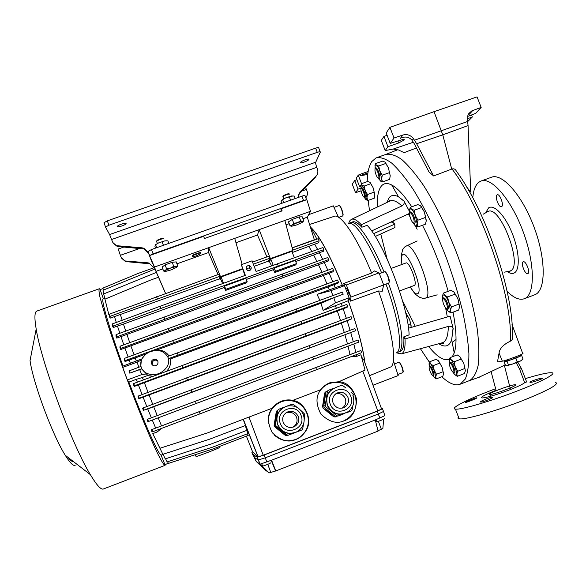 <?xml version="1.0" encoding="UTF-8"?>
<svg xmlns="http://www.w3.org/2000/svg" width="586" height="586" viewBox="0 0 586 586"><rect width="100%" height="100%" fill="white"/><g stroke="black" fill="none" stroke-linecap="round" stroke-linejoin="round"><path stroke-width="0.88" d="M442.73 299.556L442.43 296.457L442.891 294.905L444.693 295.3C446.1 296.648 447.455 298.948 448.766 302.208L450.502 310.221L449.469 311.942L448.18 311.239L446.166 308.558M442.452 296.186L443.346 293.125L444.693 295.3L447.572 296.926L448.766 302.208L451.469 306.925L450.502 310.221L451.044 312.931L448.18 311.239M453.952 292.004L457.93 298.757L459.622 306.83M443.346 293.125L450.927 290.29L453.813 291.879L457.93 298.757L459.622 306.786L458.633 310.067L451.044 312.931M451.469 306.925L459.116 304.039M447.572 296.926L455.227 294.055M429.216 366.917L429.201 363.32L430.747 363.95L434.182 370.198L435.735 376.835L435.083 377.999L432.556 375.333M428.93 364.111L429.648 361.782L430.747 363.95L433.164 365.635L434.182 370.198L436.497 374.256L435.735 376.835L436.262 378.886L434.299 377.604M438.269 360.602L442.071 367.158L443.58 373.927M429.648 361.782L436.182 359.277L438.606 360.932L442.071 367.158L443.595 373.802L442.796 376.366L436.262 378.886M436.497 374.256L443.089 371.722M433.164 365.635L439.756 363.1M361.035 188.597L361.108 185.088L362.104 185.132L365.195 190.516L366.99 197.768L366.301 199.855L363.957 197.138M364.206 186.055L370.806 183.704L369.964 182.327L367.847 181.426L361.306 183.755L362.104 185.132L364.206 186.055L365.195 190.516L367.481 194.515L366.99 197.768L367.796 200.529L365.686 199.555M370.191 182.524L373.092 187.696L374.85 194.948L374.337 198.185L367.796 200.529M370.806 183.704L373.092 187.696L374.85 194.948M367.481 194.515L374.073 192.157M452.993 367.525C454.011 370.403 454.187 372.044 453.505 372.454C452.604 372.3 451.564 370.799 450.385 367.949C449.447 365.356 449.228 363.738 449.718 363.086C450.583 362.91 451.674 364.389 452.993 367.525M449.814 362.866L450.26 362.097C451.286 362.251 452.48 363.965 453.842 367.246C454.956 370.367 455.183 372.235 454.516 372.85L453.652 372.52M454.421 372.872L453.505 372.454M446.407 303.248C447.543 306.493 447.704 308.361 446.891 308.866C445.946 308.741 444.884 307.262 443.705 304.412C442.664 301.504 442.437 299.658 443.031 298.875C443.946 298.626 445.067 300.083 446.407 303.248M443.089 298.735L443.543 297.842C444.613 297.769 445.865 299.461 447.301 302.896C448.546 306.412 448.773 308.544 447.968 309.291L446.92 308.881M413.079 216.857C414.287 220.365 414.463 222.409 413.613 222.995C412.771 222.907 411.819 221.574 410.757 218.981C409.643 215.831 409.402 213.817 410.032 212.923C410.859 212.659 411.87 213.971 413.079 216.857M410.097 212.777L410.566 211.898C411.526 211.795 412.654 213.319 413.95 216.454C415.203 219.992 415.489 222.292 414.8 223.347L413.657 223.017M377.838 172.269C379.01 175.683 379.223 177.69 378.475 178.276C377.78 178.203 376.966 177.016 376.036 174.716C374.945 171.617 374.681 169.64 375.245 168.775C375.919 168.556 376.783 169.72 377.838 172.269M375.355 168.526L375.743 167.816C376.527 167.735 377.494 169.083 378.629 171.859C379.801 175.177 380.138 177.411 379.625 178.554L378.629 178.356M363.459 191.769C364.529 194.852 364.756 196.654 364.14 197.167C363.54 197.086 362.807 195.973 361.943 193.827C360.939 191.007 360.676 189.219 361.137 188.472C361.716 188.304 362.492 189.403 363.459 191.769M361.284 188.157L361.584 187.608C362.258 187.557 363.122 188.824 364.17 191.402C365.254 194.442 365.583 196.457 365.159 197.445L364.389 197.292M432.204 370.865C433.142 373.502 433.332 374.996 432.768 375.37C431.999 375.216 431.084 373.831 430.007 371.216C429.142 368.821 428.915 367.341 429.326 366.77C430.051 366.646 431.01 368.008 432.204 370.865M429.457 366.462L429.809 365.869C430.673 366.023 431.728 367.605 432.966 370.608C433.999 373.48 434.233 375.194 433.677 375.729L433.01 375.48M433.611 375.751L432.768 375.37M456.033 339.433L452.216 342.48M385.581 154.528C390.027 153.473 395.396 155.122 401.696 159.473C408.449 165.442 415.723 174.086 423.51 185.396C435.354 204.075 447.25 228.386 457.395 254.903C467.064 281.632 474.03 308.031 477.422 330.292C479.026 344.224 479.289 355.834 478.213 365.129C476.425 372.908 473.576 378.043 469.664 380.534L469.752 380.497C473.642 377.963 476.469 372.799 478.235 364.997C479.289 355.695 479.011 344.077 477.4 330.16C474.008 307.921 467.042 281.573 457.395 254.903C447.272 228.437 435.405 204.17 423.583 185.506C415.811 174.203 408.545 165.545 401.798 159.553C395.499 155.173 390.122 153.488 385.669 154.492L376.827 157.612M367.195 181.66C367.429 172.57 368.953 165.882 371.758 161.59L376.073 157.883C380.365 156.931 385.581 158.681 391.726 163.12C398.326 169.186 405.461 177.895 413.123 189.263C424.784 208.015 436.577 232.356 446.7 258.865C453.066 276.702 458.347 294.062 462.552 310.939C466.009 327.061 468.126 341.323 468.91 353.71C468.917 364.726 467.709 373.172 465.284 379.047L460.266 384.174L457.666 384.841C453.139 385.112 447.858 382.416 441.837 376.739M438.819 343.718C441.712 345.652 444.254 346.355 446.437 345.835C448.751 345.249 450.502 343.198 451.681 339.69L453.161 328.548L450.107 316.184L408.493 328.219M411.753 206.799C404.128 195.299 397.455 188.04 391.726 185C387.207 182.707 383.713 183.11 381.237 186.223C378.292 190.135 376.974 197.086 377.274 207.063M380.753 233.982L387.06 258.865M402.56 300.896L415.247 326.263M428.659 346.48C436.314 356.002 442.767 360.419 448.004 359.716L449.565 359.189M409.489 211.458L403.959 200.961L398.531 196.837C394.605 194.735 391.536 194.948 389.316 197.467L386.819 202.522M375.26 236.458L394.898 227.588L394.774 224.108L393.155 222.717L393.155 220.988M400.113 351.417L400.45 351.292C403.117 350.062 404.245 345.249 403.827 336.847L409.101 334.855C408.61 307.298 383.317 241.498 367.107 225.317L361.833 227.229C357.782 222.775 354.618 221.032 352.34 221.991L350.765 222.563M350.421 222.687C356.266 219.332 371.29 240.472 384.035 271.941C371.29 240.48 356.273 219.34 350.428 222.68M400.45 351.292L398.546 352.018C405.534 350.04 401.41 318.374 388.393 283.206C401.417 318.381 405.541 350.054 398.546 352.018L398.275 352.12M348.648 223.303L349.952 220.563L351.417 219.376C353.768 218.336 357.057 220.124 361.262 224.731L401.886 205.95C403.864 204.785 404.596 203.21 404.076 201.218L403.959 200.961M414.236 285.47L414.383 285.404C417.943 284.085 409.204 260.873 405.944 262.982L391.206 268.41M429.428 362.28L420.418 348.721M369.546 210.74L368.133 200.412M452.304 356.786L454.216 352.962C456.97 344.854 456.582 331.258 453.066 312.17M448.165 291.323C441.58 267.831 433.017 245.82 422.469 225.288M404.076 201.218L398.531 196.837L391.726 185M389.829 201.086L390.02 200.998C393.016 199.658 396.971 201.313 401.886 205.95M409.68 213.326L371.605 230.965M361.833 227.229L361.262 224.731M393.155 222.717L391.111 221.933M394.774 224.108L373.494 233.711M403.827 336.847L405.014 338.935L448.312 326.395C450.546 325.948 452.128 326.563 453.059 328.226L453.161 328.548M441.588 342.964L442.723 342.656C446.32 341.177 448.18 335.756 448.312 326.395M396.524 352.867L401.461 353.871C404.252 352.633 405.431 347.652 405.014 338.935M505.418 361.21L511.446 359.745L518.8 356.903L520.434 355.827L520.112 355.006M522.456 359.679L520.412 361.049L513.058 363.906L517.24 361.687L520.412 361.049L523.034 359.072L521.687 355.607L520.427 355.812M505.176 361.247L504.077 361.738L507.015 361.284L521.687 355.607M507.139 365.642L505.403 365.173L504.077 361.738M515.885 358.2L517.24 361.687M507.015 361.284L508.362 364.756L513.058 363.906L507.22 365.627L508.362 364.756M346.253 288.312L346.289 288.29C347.015 287.748 349.747 295.014 348.956 295.388L348.355 295.615M348.436 223.369C354.376 220.797 369.085 241.908 381.596 272.842M334.108 216.359C340.407 213.099 356.955 237.015 371.619 273.039L343.652 283.507L344.502 285.638M311.305 228.086C319.59 236.129 329.911 255.181 342.283 285.25L344.531 285.638L350.377 301.153L350.97 297.058L383.676 284.942L379.054 272.886L374.476 270.959L371.619 273.039M350.377 301.153L378.49 290.993L382.24 291.242L383.676 284.942L388.848 283.038L389.192 281.859L387.903 276.555C386.577 273.31 385.493 271.699 384.65 271.721L379.369 273.669M378.49 290.993C392.151 328.988 397.132 362.36 391.06 366.814L369.546 375.663M385.962 284.115C398.766 318.711 403.102 350.076 396.575 352.757M311.085 227.646C319.414 235.609 329.837 254.815 342.363 285.265M348.223 300.655C357.409 326.468 362.976 347.212 364.932 362.88M350.97 297.058L346.355 284.942L343.652 283.507M393.587 361.203L398.165 375.56L372.996 385.214L398.165 375.56M379.054 272.886L346.355 284.942M308.668 214.666L333.317 205.847L338.452 217.23M397.367 375.868L397.975 375.655M505.293 364.88L478.484 377.472M403.783 137.263L401.923 137.739C405.505 136.377 408.75 137.043 411.65 139.732L414.148 143.541L429.018 171.976L433.625 175.947L452.004 168.98C483.135 209.561 513.19 299.307 510.296 341.199C503.381 344.517 499.638 348.487 499.06 353.102L497.477 361.921L502.341 361.166C505.945 360.734 525.986 353.087 522.668 353.409L512.025 324.534M433.625 175.947L416.646 143.738L442.774 134.846L434.021 111.684L389.924 127.367L394.041 138.018L390.232 143.431L400.817 140.061C402.875 139.351 404.047 139.292 404.333 139.878L398.685 142.962L387.925 146.712L385.207 150.573L393.25 149.049L398.583 149.994L404.084 152.653L416.47 147.987M492.262 397.271C490.116 397.022 478.689 401.82 480.688 402.062L480.828 402.084C482.849 402.318 494.489 397.572 492.43 397.293L492.262 397.271M541.882 378.19C539.457 378.175 528.176 382.087 530.11 382.336L530.374 382.358C532.711 382.475 544.123 378.402 542.167 378.204L541.882 378.19M491.024 371.312L496.034 390.283C484.593 394.861 479.941 397.425 482.08 397.975C486.981 397.645 496.452 394.832 510.494 389.529C518.368 386.372 523.093 384.079 524.668 382.651L526.646 381.947L521.445 368.55L519.657 369.246L516.222 362.763M525.356 378.622C536.315 375.304 544.284 373.355 549.265 372.791L551.763 372.74C557.425 373.238 541.413 381.801 515.724 391.58C490.116 401.366 462.72 409.358 456.208 409.175L455.454 409.131C449.001 408.559 469.291 398.465 495.566 388.745M476.601 397.821C474.836 397.982 463.966 402.45 465.65 402.377L465.76 402.377C467.452 402.311 478.44 397.682 476.733 397.813L476.601 397.821M458.479 417.005C457.629 417.986 457.864 418.587 459.175 418.814L459.937 418.887C466.493 419.539 497.653 410.544 523.957 400.113C549.038 389.932 559.564 384.028 555.528 382.402M515.394 384.746C519.54 384.841 494.401 394.488 490.101 394.444L489.75 394.437C485.794 394.275 510.128 384.914 514.918 384.746M485.655 212.821L488.548 207.935C494.005 203.781 505.447 215.875 512.516 234.114C519.679 252.31 520.119 270.725 513.944 273.105C512.149 273.911 509.908 273.413 507.22 271.611M472.785 197.863C473.393 190.391 475.334 185.242 478.601 182.414L480.762 181.125C491.068 176.371 511.08 199.079 523.064 231.499C535.186 263.868 535.135 294.817 524.492 298.662L523.979 298.853C519.181 300.259 513.563 297.761 507.124 291.359M534.381 294.912L534.901 294.714C545.874 290.737 546.262 259.708 534.161 227.39C522.192 195.021 501.872 172.467 491.229 177.346L481.282 180.935M497.075 194.911C494.591 196.354 498.972 208.059 501.491 206.704L501.645 206.624C504.187 205.298 499.777 193.424 497.258 194.808L497.075 194.911M523.188 261.817C520.39 262.777 525.166 275.002 527.796 273.603L527.796 273.603C530.66 272.761 525.847 260.36 523.217 261.803L523.188 261.817M510.494 389.529L504.363 365.29M510.296 341.199C512.076 340.437 512.75 339.03 512.311 336.979C514.618 295.784 486.358 211.158 456.391 171.237C455.498 169.215 454.04 168.46 452.004 168.98M468.639 190.377L470.734 192.032L468.068 125.572L442.774 134.846L451.733 169.098M394.041 138.018L402.824 135.044C407.123 133.916 410.669 135.124 413.467 138.677L416.646 143.738M393.25 149.049L413.386 142.23M367.708 174.54L360.119 175.69L367.935 172.877M470.734 192.032L466.844 187.308M524.668 382.651L519.657 369.246M387.925 146.712L383.94 136.399L381.288 140.406L385.207 150.573M360.119 175.69L359.665 174.511L368.176 171.449M359.665 174.511L358.266 175.155L361.54 183.667M366.36 181.953L367.195 181.587M360.822 186.473L359.672 186.846L361.159 184.729M361.071 190.86L355.541 192.713L358.053 189.146L360.961 188.128M356.918 179.682L354.735 180.488L352.281 184.194L355.541 192.713M517.797 362.148L521.445 368.55M434.021 111.684L477.055 96.888L481.165 107.406L471.913 110.835L468.888 113.435L467.914 115.266L467.438 119.661L468.068 125.572M389.924 127.367L386.203 132.985L390.232 143.431M383.94 136.399L387.075 135.249M467.35 118.753L472.338 116.98L467.709 121.566M358.266 175.155L356.31 178.1L359.672 186.846M358.053 189.146L354.735 180.488M472.785 110.461L469.547 114.05L468.287 114.431M481.165 107.406L475.671 113.362L467.547 116.489M472.338 116.98L471.547 114.951M305.76 197.585C307.401 195.687 307.84 193.526 307.079 191.109L305.474 187.11M123.529 247.153L118.196 249.035L120.921 256.91L125.499 261.568L149.774 263.795L153.847 267.802L149.774 263.795M305.848 197.826L306.595 196.457M121.522 258.126L125.499 261.568M147.987 263.422L147.745 262.814L149.547 263.195M147.745 262.814L125.162 260.953M379.545 243.798L383.237 250.852M379.669 243.908L383.098 250.581M281.639 203.364L281.024 201.745L282.005 199.907L285.792 197.841L293.132 195.907M281.639 200.244L285.792 197.841L291.594 195.966L294.253 196.061L295.205 198.551M289.33 196.94L290.568 200.2M283.741 202.617L282.672 199.797M409.724 213.575L409.482 211.048L409.995 208.938L411.423 209.07C412.72 210.14 414.009 212.279 415.298 215.494L417.173 223.852L416.097 226.108L415.174 225.691L412.925 222.695M409.533 210.184L410.244 207.341L411.423 209.07L414.126 210.271L415.298 215.494L417.979 220.168L417.173 223.852L417.877 226.958L415.174 225.691M421.004 206.162L424.462 212.169L426.256 221.156M410.244 207.341L417.825 204.602L420.543 205.774L424.462 212.169L426.3 220.534L425.458 224.196L417.877 226.958M417.979 220.168L425.634 217.384M414.126 210.271L421.781 207.495M155.224 244.897L158.711 242.86L164.849 240.875L167.164 240.765M155.561 248.098L154.946 246.45L155.371 244.802L158.711 242.86L164.849 240.875L167.772 240.831M162.175 241.989L163.413 245.307M156.733 247.68L155.656 244.809M168.849 243.38L167.904 240.846M406.274 313.605L409.607 319.473L411.13 326.351M405.739 313.188L409.607 319.473L411.152 325.897L410.881 327.53M407.995 324.717L410.559 323.75M406.376 316.052L407.431 315.656M449.506 363.481L449.55 359.35L451.381 359.98L455.227 366.785L456.831 374.044L456.011 375.326L454.597 374.425L453.044 372.315M449.191 360.493L450.077 357.636L451.381 359.98L454.113 361.804L455.227 366.785L457.761 371.224L456.831 374.044L457.314 376.3L454.97 374.791M459.688 356.464L463.819 363.474L465.387 370.74L464.427 373.546L457.314 376.3M450.077 357.636L457.19 354.911L459.929 356.698L463.819 363.474L465.387 370.74M457.761 371.224L464.94 368.455M454.113 361.804L461.285 359.05M117.383 226.555C117.647 227.632 125.675 225.009 126.078 223.72L126.1 223.508C125.902 222.402 117.793 225.039 117.398 226.335L117.383 226.555M300.537 162.403C299.776 163.934 308.382 160.923 308.844 159.502L308.851 159.495C309.686 157.942 301.006 160.96 300.545 162.388L300.537 162.403M281.28 211.18L274.929 213.436M320.212 151.833L318.718 147.936C318.777 147.386 317.751 147.46 315.649 148.133L107.311 220.863L104.008 222.702L105.59 227.2M104.008 222.702L105.605 227.243L109.611 234.554L112.622 242.113L114.058 244.003L117.325 246.464L112.922 242.626M105.612 227.038L108.923 225.207L107.311 220.863M315.649 148.133L317.268 152.353L108.923 225.207M317.268 152.353C319.363 151.671 320.381 151.598 320.322 152.133L315.744 162.212C315.532 163.135 315.876 164.842 316.777 167.34L111.589 239.498M316.923 175.126L315.803 176.547C317.788 174.445 318.352 171.998 317.48 169.193L316.777 167.34M142.156 248.545L141.871 247.805L143.856 248.222L148.346 252.617L150.309 257.862L148.002 251.497L151.869 262.074L148.61 253.335L144.134 248.962L117.325 246.464M315.297 177.587L298.369 194.449M298.01 197.555L299.644 192.757M315.803 176.547L300.076 191.776M141.871 247.805L116.922 245.717M149.833 255.467L153.085 253.899L303.541 200.419L306.544 199.76M306.581 199.745L305.064 195.761C305.094 195.321 304.046 195.46 301.922 196.171L303.541 200.419M153.085 253.899L151.466 249.548L301.922 196.171M151.466 249.548L148.002 251.497M375.033 169.12L375.194 165.106L376.337 165.062C377.443 165.926 378.593 167.852 379.779 170.834L381.676 178.825L380.783 181.221L378.065 178.144M374.901 165.941L375.406 163.655L376.337 165.062L378.703 165.977L379.779 170.834L382.277 175.192L381.676 178.825L382.49 181.924L380.131 180.942M385.317 162.388L388.379 167.786L390.239 175.778L389.602 179.382L382.49 181.924M375.406 163.655L382.519 161.135L384.892 162.029L388.379 167.786L390.239 175.778M382.277 175.192L389.456 172.643M378.703 165.977L385.881 163.435M289.477 194.01L289.103 193.849C287.997 193.622 286.173 194.2 283.624 195.585L283.163 196.134M289.828 194.171C288.532 193.9 286.378 194.581 283.375 196.215L282.957 196.947M299.19 216.901L300.691 220.856L297.439 222.651L293.776 223.383L292.275 219.42L299.19 216.901L302.251 216.82L303.746 220.746L302.427 221.332L302.603 222.079L302.032 222.475L296.721 224.907L291.762 226.225L291.147 225.91L292.084 225.112L290.004 225.771L291.374 226.211M292.275 219.42L288.51 221.838L290.004 225.771M293.776 223.383L292.084 225.112L297.439 222.651L302.427 221.332L300.691 220.856M302.999 221.669L303.746 220.746M163.347 238.736L162.981 238.568C161.641 238.341 159.685 238.934 157.121 240.348L156.858 240.743M163.714 238.898C162.11 238.656 159.81 239.352 156.828 241L156.63 241.564M172.211 262.279L173.712 266.315L170.365 268.154L166.607 268.908L165.106 264.872L172.211 262.279L176.218 261.883L177.712 265.883L175.925 266.637L176.554 267.363L171.354 269.831L165.831 271.347L164.747 271.23L165.303 270.52L163.604 271.04L164.93 271.34M165.106 264.872L162.11 267.033L163.604 271.04L164.747 271.23M166.607 268.908L165.303 270.52L170.365 268.154L175.925 266.637L173.712 266.315M176.906 267.033L177.712 265.883M296.26 308.947L297.073 311.107L343.176 294.231L342.356 292.092L167.677 356.486L168.49 358.683L170.299 358.991C171.185 363.65 169.955 367.722 166.614 371.216M152.382 376.542L147.848 375.45L142.398 377.472L143.328 379.933M141.629 368.916L140.867 366.484L128.979 370.923L129.784 373.165L141.629 368.916L147.848 375.45M141.241 367.466C142.816 371.297 145.943 373.626 150.624 374.454C160.828 376.358 171.647 365.84 168.087 357.548C164.256 350.582 157.839 348.802 148.837 352.223C142.134 356.142 139.6 361.225 141.241 367.466M219.94 447.265C220.849 447.514 197.892 456.421 196.068 456.516L196.002 456.384M200.602 252.654L200.749 252.793C200.961 251.826 192.706 254.668 192.186 255.738L192.201 256.595C192.494 256.932 193.937 256.661 196.522 255.782L200.72 253.65L200.529 252.639M157.854 361.328C157.151 359.775 155.942 359.064 154.228 359.196C151.906 359.855 151.005 361.35 151.518 363.672C152.243 365.261 153.488 365.964 155.246 365.789C157.502 365.093 158.367 363.606 157.854 361.328M157.473 360.602L155.114 360.053C152.843 360.698 151.957 362.163 152.455 364.448L153.027 365.422M251.152 267.209L249.812 265.766C247.219 265.297 246.047 266.359 246.303 268.967L247.724 270.446C250.288 270.842 251.431 269.758 251.152 267.209M250.559 269.926L249.101 267.992L246.179 268.52M384.431 418.668C385.639 418.653 377.611 421.788 376.673 421.693L376.63 421.576M270.498 462.925C271.069 463.138 263.444 466.163 262.572 466.068L262.528 465.943M75.147 465.35C73.221 466.148 69.91 462.779 65.229 455.234C52.586 435.332 33.19 383.185 30.04 360.639L36.185 329.046C34.281 317.656 34.552 311.649 36.999 311.027L99.202 288.795M103.51 488.944L103.231 489.046C100.807 489.72 96.514 484.915 90.361 474.653C72.151 445.14 41.232 362.038 36.185 329.046M165.501 464.405L165.04 465.35C163.604 464.984 160.205 459.102 154.836 447.704C147.335 431.333 136.816 405.461 126.517 377.897C118.724 356.793 112.175 337.946 106.857 321.362L99.964 297.168C98.946 292.238 98.741 289.425 99.334 288.744L100.44 289.491M320.82 389.69C323.179 386.511 326.19 384.211 329.845 382.79L338.759 381.735C347.015 382.065 352.97 387.895 356.632 399.227C356.112 411.13 351.9 418.345 344.004 420.858C336.679 424.154 328.966 421.883 320.864 414.06C315.708 403.988 315.708 395.85 320.872 389.639L292.861 400.355C288.971 399.549 285.162 399.842 281.441 401.227C277.735 402.67 274.68 404.992 272.278 408.2L272.395 408.127C267.15 414.397 267.121 422.601 272.307 432.732C280.474 440.606 288.268 442.877 295.688 439.544C299.519 438.284 302.969 435.31 306.024 430.615C313.913 418.433 302.999 401.329 293.601 400.685L292.861 400.355M343.762 420.836C354.427 415.328 358.156 406.728 354.948 395.052C349.424 384.284 340.884 380.431 329.325 383.478C325.289 385.061 322.088 387.683 319.729 391.338M274.482 435.215C280.694 440.709 287.711 442.13 295.527 439.485C299.959 437.713 303.372 434.753 305.76 430.607C312.353 419.642 305.636 403.915 293.234 401.139C289.147 400.121 285.14 400.348 281.192 401.813C272.072 405.988 267.824 413.13 268.454 423.238M252.544 262.089L268.688 256.258L269.597 258.323L268.366 261.151L268.864 262.03L270.373 258.624L292.897 250.478L284.847 220.468L234.722 238.37L242.172 264.403M292.897 250.478L292.099 251.907M266.93 256.888L257.496 235.015L259.151 229.646L270.373 258.624M218.065 274.541L208.557 252.529L208.689 247.673L234.722 238.37M219.677 278.782L110.109 318.161L109.326 316.315L109.34 314.155L219.054 274.182L219.962 276.262L219.669 278.768L220.131 279.676L220.497 276.658L208.689 247.673L154.484 267.033L156.015 271.325L162.805 268.901M219.962 276.262L110.131 316.308L110.109 318.161M156.594 296.736L157.392 298.882M120.423 314.697L122.196 320.278M220.131 279.676L220.797 279.427L222.651 283.595M244.875 275.537L241.366 264.696L245.38 275.354L160.088 306.28L160.894 308.441L323.758 249.651L323.413 251.262L319.37 252.727L322.725 259.334M323.758 249.651L322.952 247.548L256.089 271.472L252.075 260.829L241.366 264.696M292.795 250.076L319.077 240.773L318.769 242.677L292.326 252.5M292.209 247.907L318.279 238.685L319.077 240.773M308.932 246.494L311.781 251.519M269.597 258.323L253.342 264.198M268.373 261.166L254.141 266.315M268.864 262.03L269.523 261.796L271.589 265.854M129.784 373.165L141.68 368.697M128.979 370.923L129.792 373.135M291.528 296.736L292.341 298.897L338.415 282.152L337.602 280.013L124.408 358.39L124.217 359.416L125.03 361.562L135.205 357.943L136.304 360.983L141.753 358.976L145.826 354.032L148.954 352.098C153.254 350.501 155.898 349.791 156.887 349.959L328.204 286.906L329.383 289.828L342.283 285.25M135.205 357.943L145.826 354.032M377.985 430.717L382.841 428.608L383.662 419.246M383.552 411.614L384.863 415.679L375.282 419.95L378.08 431.084L275.764 470.961L271.582 460.2L260.155 464.163L259.613 463.863L269.172 472.909L265.333 470.067L256.199 461.431L252.756 454.685L251.812 452.158L252.522 451.674M269.172 472.909L275.764 470.961M348.187 300.757L323.164 310.412L320.96 303.255L333.822 297.717L335.507 302.815L349.146 297.761L348.187 300.757C357.27 326.292 362.8 346.853 364.763 362.434M119.844 333.222L117.471 326.043L113.208 327.589L112.409 325.64L112.468 323.868L160.088 306.28M341.199 303.35L342.187 306.104M138.384 384.885L337.316 311.02L347.095 307.306L347.696 306.515L134.509 385.749L134.194 386.445L138.384 384.885L142.105 394.583M343.132 308.778L346.37 318.359M143.109 397.162L341.389 323.15L351.886 318.755L139.256 398.172L138.867 398.744L143.109 397.162L146.8 406.552M347.198 320.923L350.091 330.328M147.767 408.969L355.665 330.687L143.936 410.134L147.767 408.969L151.356 417.811M350.802 332.775L353.27 341.77M152.287 420.067L358.947 342.063L147.87 421.73L152.287 420.067L155.671 428.11L359.95 350.86L360.873 350.545L361.672 352.655L152.734 431.736L151.994 431.933L151.298 429.765L155.671 428.11M353.856 344.077L355.812 352.428M356.288 354.698L356.625 356.413L360.954 354.772L365.041 370.125L339.118 381.611M362.8 371.121L377.802 410.881L381.596 409.028L363.921 360.09L361.547 356.991M104.777 298.281L103.217 298.845C100.587 298.223 108.879 327.171 122.994 366.067L136.304 360.983M129.191 360.031L130.385 363.342M286.737 284.979L287.55 287.125L333.522 270.542L332.716 268.41L120.079 346.201L119.932 347.432L120.738 349.534L124.913 348.003L128.107 357.013M282.005 273.911L282.811 276.043L328.6 259.635L327.794 257.518L116.072 334.621L115.969 336.086L116.775 338.122L120.98 336.591L123.8 344.824M114.475 316.579L116.314 322.447M158.506 277.222L150.543 280.079L104.938 299.153L108.871 314.77L109.333 314.609M219.64 446.407L247.856 435.581M375.282 419.95L271.582 460.2M259.613 463.863L256.199 461.431L253.511 454.868L251.812 452.158M377.802 410.881L263.224 455.234L258.016 456.86L252.595 451.85M243.109 419.327L245.527 425.465L209.744 439.141L162.886 454.311L156.689 441.61M245.175 425.604L247.021 430.285L211.575 443.858L165.274 458.875L163.003 454.275M246.662 430.424L247.915 433.611L212.843 447.059L167.12 461.907L165.574 458.779M247.548 433.75L248.215 435.442L213.553 448.744L168.409 463.416L167.589 461.753M122.994 366.067L122.716 367.422L127.338 379.948L128.905 382.087C144.01 422.411 158.447 454.692 161.099 455.154L164.922 464.625M103.055 288.561L100.111 289.609L103.385 298.779M73.587 461.687C72.356 461.966 70.547 460.567 68.152 457.49M30.868 356.391L31.783 351.688M142.398 377.472L136.296 379.347L137.358 382.167M136.296 379.347L128.905 382.087M161.099 455.154L163.062 454.406M272.278 408.2L207.371 432.951L159.978 448.253L152.741 433.625L157.304 431.904L161.458 428.439M156.594 430.278L157.304 431.904M358.947 342.063L358.134 339.939L147.657 419.21L147.137 419.532L147.87 421.73M355.665 330.687L354.852 328.556L143.131 407.937L142.698 408.376L143.46 410.588M351.886 318.755L351.073 316.616L138.442 395.96L138.084 396.532L138.867 398.744M347.696 306.515L346.883 304.376L133.689 383.537L133.396 384.24L134.194 386.445M314.631 244.172L317.619 249.446M120.98 336.591L318.484 264.747L328.226 261.019L328.6 259.635M324.241 262.469L327.816 270.175M124.913 348.003L323.369 275.457L333.104 271.743L333.522 270.542M329.156 273.193L332.811 281.756M328.204 286.906L337.946 283.199L338.415 282.152M334.005 284.65L335.287 287.829M109.34 314.155L110.131 316.308M309.913 225.551L316.901 239.176M168.49 358.683L297.073 311.107M320.96 303.255L170.299 358.991M333.822 297.717L343.176 294.231M177.324 352.882L178.137 355.087M335.478 305.848L336.342 308.258M156.887 349.959C162.051 349.857 166.094 351.856 169.024 355.98M319.831 300.325L317.077 294.362L329.383 289.828M151.298 429.765L199.313 411.65L200.119 413.819M360.873 350.545L199.313 411.65M315.766 367.612L316.572 369.737M151.935 429.56L152.734 431.736M351.49 356.515L356.625 356.413M158.183 417.855L161.524 425.89M348.069 346.275L350.025 354.611M153.708 406.779L157.253 415.584M345 334.987L347.476 343.945M130.92 345.952L134.069 354.794M323.369 275.457L326.966 283.88M250.808 268.256L251.321 268.073M149.078 394.986L152.734 404.318M341.389 323.15L344.275 332.504M126.972 334.584L129.748 342.612M318.484 264.747L321.97 272.285M144.383 382.731L148.06 392.349M337.316 311.02L340.539 320.527M117.471 326.043L123.441 324.087L125.763 331.031M225.581 290.414L225.771 289.33L247.138 281.566L246.75 282.716L225.581 290.414L224.321 287.455L123.441 324.087M295.747 261.517L313.642 255.02L316.88 261.422M274.805 272.512L275.449 271.281L296.538 263.612L295.703 264.916L274.805 272.512L273.428 269.626L246.347 279.456M313.642 255.02L319.37 252.727M104.989 299.131L103.678 293.945L156.367 272.402M247.138 281.566L245.915 278.313L224.548 286.071L224.321 287.455M296.538 263.612L295.315 260.382L274.226 268.044L273.428 269.626M113.208 327.589L113.266 326.036L160.894 308.441M112.468 323.868L113.266 326.036M277.405 263.744L278.211 265.868M182.004 365.459L182.817 367.656M300.83 321.333L301.651 323.501M133.689 383.537L134.509 385.749M169.032 463.211L195.094 454.743M116.775 338.122L116.878 336.804L282.811 276.043M163.992 316.88L164.798 319.055M116.072 334.621L116.878 336.804M186.634 377.875L187.454 380.072M305.152 333.654L305.973 335.815M138.442 395.96L139.256 398.172M103.517 287.843L104.748 287.33M120.738 349.534L120.884 348.399L287.55 287.125M168.219 328.336L169.032 330.519M120.079 346.201L120.884 348.399M191.124 389.873L191.944 392.063M309.137 345.63L309.95 347.784M143.131 407.937L143.936 410.134M103.436 290.077L102.938 288.085L138.223 273.384L154.301 267.641M292.341 298.897L125.221 360.595L125.03 361.562M172.694 340.422L173.515 342.62M124.408 358.39L125.221 360.595M195.38 401.205L196.193 403.388M312.697 357.028L313.503 359.167M147.657 419.21L148.463 421.4M103.92 293.842L103.019 290.253L154.916 269.047M200.478 252.764L192.193 255.723M381.464 408.662L382.453 408.706L377.274 411.218L264.22 454.985L257.305 457.219L253.511 454.868M382.512 408.845L383.508 411.46L378.336 413.994L265.282 457.812L258.206 460.01L254.507 457.527L252.756 454.685M168.343 463.292L164.732 464.676M141.753 358.976L141.321 360.068L137.124 362.111L138.794 367.261M137.124 362.111L122.716 367.422M139.629 369.532L141.746 374.615L127.338 379.948M141.746 374.615L146.449 373.941M141.321 360.068L140.772 366.521M317.077 294.362L330.885 290.671L344.531 285.638M330.885 290.671L332.98 295.512M335.507 302.815L323.164 310.412M275.449 271.281L274.226 268.044M223.508 283.287L221.12 276.929L242.487 269.201M220.797 279.427L221.12 276.929M225.771 289.33L224.548 286.071M294.311 257.737L291.879 251.335L270.791 258.968L273.179 265.275M269.523 261.796L270.791 258.968M165.574 293.498L156.55 272.71M220.497 276.658L242.641 268.652M297.505 217.509L294.135 218.739M302.977 218.739L307.298 217.194L310.477 211.312L284.847 220.468M286.012 224.812L289.206 223.669M235.968 242.721L257.496 235.015M170.482 262.909L167.017 264.176M176.95 263.832L208.557 252.529M292.18 247.805L314.367 239.791L307.298 217.194M165.611 293.483L156.015 271.325M314.367 239.791L314.133 240.157M281.368 211.143L280.877 209.839L281.302 208.733L282.1 210.887L204.463 238.509L203.657 236.334L149.525 255.577L156.513 272.724M154.484 267.033L149.525 255.577M310.477 211.312L306.837 199.658L281.302 208.733M353.798 399.432L354.003 395.176L351.014 392.195M325.42 408.435L328.665 412.295L322.989 408.024L328.255 412.456L333.742 416.807L328.665 412.295L333.09 414.69M322.989 408.024L322.688 406.691L323.172 407.944M333.046 388.686C329.391 390.899 327.186 394.129 326.431 398.385L327.2 405.453L331.383 411.226L325.743 406.757L324.226 407.453L335.119 416.346L336.796 415.782L331.383 411.226C335.368 414.265 339.719 415.042 344.451 413.562M324.226 407.453L323.736 406.193L325.252 405.475L325.743 406.757M342.121 408.186L342.224 408.127C345.498 405.724 346.531 402.56 345.315 398.634C343.279 394.517 340.041 392.95 335.61 393.931L338.056 392.627C333.441 394.678 331.793 398.187 333.112 403.131C335.822 408.112 339.726 409.438 344.817 407.123C348.157 404.67 349.212 401.439 347.974 397.433C345.887 393.228 342.583 391.624 338.056 392.627M336.796 415.782L338.144 416.001L335.119 416.346M325.86 392.342L328.248 390.364L325.86 392.342L323.736 406.193M352.875 405.688L352.149 409.856L351.3 410.925L345.821 413.042M344.575 413.526L338.144 416.001M325.252 405.475L327.398 391.426M328.248 390.364L334.071 388.115M336.489 387.192L341.389 385.346L342.729 385.566L345.945 388.057M325.413 395.228L323.846 399.769L323.985 404.604M333.947 416.741L335.265 416.954L333.742 416.807M336.32 416.543L335.265 416.954M324.6 393.096L325.618 391.946L324.6 393.096L322.505 406.779M322.688 406.691L324.791 392.986M325.618 391.946L326.402 391.646M304.266 419.224L304.654 414.112L301.028 410.625M277.603 428.212L280.145 430.966L274.578 426.608L279.918 431.054L285.389 435.457L280.145 430.966L283.346 432.908M274.578 426.608L274.197 425.297L274.673 426.557M282.049 408.552C279.141 410.808 277.368 413.76 276.724 417.408L277.456 424.542L281.639 430.358L276.021 425.846L275.23 426.264L286.173 435.222L287.133 434.929L281.639 430.358C285.463 433.31 289.696 434.145 294.34 432.864M275.23 426.264L274.746 424.989L275.53 424.55L276.021 425.846M292.795 427.26L292.817 427.253C296.575 424.909 297.835 421.605 296.597 417.335C294.509 413.101 291.191 411.548 286.635 412.661L285.638 413.086M283.155 422.308C285.631 427.062 289.359 428.513 294.355 426.659C298.193 424.264 299.483 420.887 298.215 416.529C296.084 412.207 292.692 410.618 288.041 411.753C283.485 413.892 281.859 417.408 283.155 422.308M287.133 434.929L288.488 435.149L286.173 435.222M276.98 411.013L278.665 409.292L276.98 411.013L274.746 424.989M303.504 424.125L302.684 428.93L301.819 430.007L296.069 432.234M294.809 432.717L288.488 435.149M275.53 424.55L277.801 410.368M278.665 409.292L284.371 407.094M286.818 406.157L291.982 404.215L293.33 404.435L296.992 407.321M285.397 406.699L286.539 406.266M282.203 430.607L282.599 430.849M276.343 415.013L275.354 418.338L275.252 421.803M285.499 435.42L286.832 435.632L285.389 435.457M287.382 435.42L286.832 435.632M276.306 411.54L277.251 410.42L276.306 411.54L274.101 425.348M274.197 425.297L276.409 411.46M343.125 214.483L342.707 215.97L342.964 214.637L341.66 209.642C340.561 206.909 339.69 205.547 339.052 205.569L334.005 207.371M343.118 214.491L342.942 215.575M339.506 205.723C341.096 207.151 342.297 210.03 343.11 214.351C341.711 208.726 340.473 205.818 339.397 205.627L339.052 205.569M410.31 286.935C413.57 292.282 416.001 294.553 417.598 293.754C424.074 291.432 407.885 249.387 402.597 254.742C401.307 255.716 401.117 258.939 402.011 264.433M425.143 298.164L425.773 297.981C434.563 295.52 413.994 240.685 406.296 246.047L406.23 246.076M410.178 286.979C416.331 296.34 416.551 294.663 417.789 296.062L419.788 297.366C422.528 298.413 424.476 298.64 425.641 298.04L437.193 294.853M505.117 364.419L504.627 365.203M487.325 211.883L487.662 211.693C499.792 203.379 523.935 266.945 510.15 270.959L508.846 271.289M499.06 353.102L502.341 361.166M412.134 140.384L413.467 138.677M467.694 121.449L414.507 140.201M400.406 138.369L402.824 135.044M398.685 142.962L397.923 140.984M468.229 114.548L469.547 114.05M120.335 255.328L139.951 248.376M301.153 191.292L306.441 189.425M153.832 267.765L153.62 267.172M126.81 261.283L127.133 261.891M403.212 371.714L402.816 372.615L403.073 371.832L401.923 367.217C400.604 363.979 399.549 362.338 398.758 362.295L394.459 363.935M399.227 362.434C401.146 364.236 402.472 367.261 403.212 371.517C402.868 367.202 400.135 362.844 399.161 362.368L398.758 362.295M388.811 283.053L389.353 281.72M385.214 271.875C387.229 273.684 388.606 276.9 389.346 281.536C389.529 278.401 385.72 271.003 385.09 271.794M109.611 234.554L315.744 162.212M119.134 246.823L118.738 246.076M148.346 252.617L148.61 253.335M200.764 253.526L200.427 252.625M246.494 436.358L252.595 451.865M243.219 419.283L258.016 456.86M248.984 417.086L263.224 455.234M379.875 418.162L377.274 411.218M266.85 462.039L264.22 454.985M260.001 464.134L257.159 457.205M270.739 472.294L267.773 464.339M275.64 470.851L271.274 460.318M381.325 429.201L378.366 421.283M327.501 405.314C325.23 396.239 328.438 390.144 337.126 387.038C328.453 390.137 325.259 396.224 327.53 405.3C332.614 414.273 339.602 416.324 348.509 411.453C339.58 416.331 332.577 414.287 327.501 405.314M350.794 396.348C346.143 382.863 324.651 391.052 330.277 404.223C334.95 417.789 356.478 409.468 350.794 396.348M352.897 395.565C354.926 401.871 353.468 407.16 348.509 411.453M277.61 424.462C275.391 415.752 278.379 409.673 286.598 406.223C294.311 404.67 299.893 407.46 303.35 414.58C305.474 421.722 303.482 427.392 297.351 431.582C288.642 435.222 282.064 432.849 277.61 424.462M301.072 415.43C296.465 401.828 274.688 410.127 280.284 423.407C284.913 437.09 306.727 428.666 301.072 415.43M442.891 294.905L443.016 293.938M449.469 311.942L450.143 312.528M429.201 363.32L429.282 362.653M435.083 377.999L435.955 378.732M342.707 215.97L338.73 217.406M361.166 185.008L361.342 183.953M446.891 308.866L447.851 309.32M413.613 222.995L414.551 223.464M378.475 178.276L379.354 178.723M364.14 197.167L364.953 197.577M401.879 264.476L401.242 255.562L402.677 249.614C404.025 247.497 405.234 246.303 406.296 246.047L417.129 240.934M469.752 380.497L460.266 384.174M417.166 229.236L415.086 225.617M410.097 216.945L408.369 213.941M445.624 307.994L447.345 316.982M453.059 328.226L451.681 339.69L454.216 352.962M449.718 363.086L450.092 362.177M443.031 298.875L443.441 297.9M410.032 212.923L410.464 211.956M375.245 168.775L375.663 167.867M361.137 188.472L361.518 187.645M429.326 366.77L429.677 365.928M351.417 219.376L390.02 200.998L389.88 200.068L388.357 201.789M440.372 343.293L443.309 343.652L443.397 342.751L442.723 342.656L401.461 353.871M414.302 285.448L399.52 290.949M505.293 361.54L504.898 360.529M333.954 216.424L309.584 224.497M469.664 380.534L479.641 377.069M385.947 154.382L397.55 149.811M489.75 394.437L490.475 396.304M483.062 214.278L487.662 211.693L487.552 211.297L486.68 212.242M508.289 271.399L509.981 271.596L509.769 271.106L504.509 272.146M524.492 298.662L534.901 294.714M455.454 409.131L459.175 418.814M404.333 139.878L404.193 139.512M402.816 372.615L397.835 374.52M346.304 288.283L345.659 288.524M409.995 208.938L410.229 207.385M449.55 359.35L449.623 358.683M456.011 375.326L456.948 376.109M144.134 248.962L143.856 248.222M148.031 251.343L149.598 255.555M375.274 165.003L375.458 163.875M283.675 198.844L282.855 196.691M291.139 226.101L290.575 226.013M283.287 195.849L282.987 196.53M157.348 243.49L156.535 241.307M156.982 240.465L156.667 241.139M151.313 376.41L150.624 374.454M155.114 360.053L154.228 359.196M249.101 267.992L249.812 265.766M376.673 421.693L375.919 419.701M262.572 466.068L261.73 463.819M65.229 455.234L90.361 474.653M165.04 465.35L103.231 489.046M258.133 456.882L243.329 419.246M293.234 401.139L293.601 400.685M260.155 464.163L257.305 457.219M271.193 460.347L275.53 470.822M196.068 456.516L195.211 454.707M168.358 463.306L164.798 464.669M200.72 253.65L200.339 252.625M344.817 407.123L342.224 408.127M286.598 406.223C278.409 409.665 275.427 415.738 277.654 424.44C282.1 432.827 288.664 435.208 297.351 431.582M294.355 426.659L292.817 427.253M288.041 411.753L286.635 412.661"/></g></svg>
